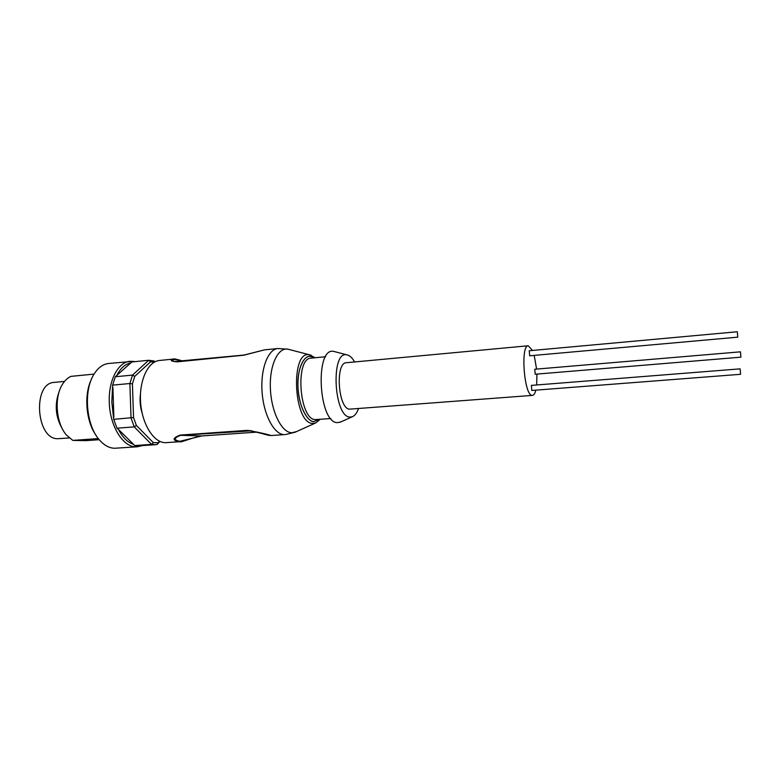 <?xml version="1.0" encoding="UTF-8"?>
<svg xmlns="http://www.w3.org/2000/svg" width="780" height="780" viewBox="0 0 780 780"><rect width="100%" height="100%" fill="white"/><g stroke="black" fill="none" stroke-linecap="round" stroke-linejoin="round"><path stroke-width="1.17" d="M319.273 419.367L313.979 421.541C306.881 422.058 298.35 404.137 297.979 387.182C296.839 370.139 303.82 354.276 311.005 356.528L314.087 357.844M132.424 383.848L129.889 383.516L112.642 385.125L111.803 402.08L113.724 419.338L116.971 428.191L118.414 429.4C122.645 437.473 127.696 442.455 133.565 444.356L134.57 445.555L138.499 445.848L155.444 444.707L151.573 444.405L153.299 442.621L136.383 425.461L133.536 417.534L132.424 383.848L134.755 376.369L150.53 361.832L154.313 362.173M265.044 434.284L250.039 430.638L261.271 433.212C265.746 434.762 269.041 435.532 271.148 435.523L284.232 434.635C274.16 434.528 263.708 415.077 262.09 392.145C260.354 369.223 267.91 349.264 277.894 348.514L264.41 349.879L243.886 355.202L177.547 361.813C170.908 361.306 169.474 360.389 173.267 359.083L159.51 360.477C147.995 361.394 138.976 380.591 140.595 402.441C142.067 424.3 153.767 442.718 165.37 442.689L178.776 441.782C172.126 440.203 172.604 437.97 180.209 435.074L246.968 430.375C257.546 432.071 265.59 433.787 271.108 435.523M140.498 393.647C139.591 400.267 140.137 406.77 142.145 413.147M150.53 361.832L148.697 360.272L154.206 361.013L154.898 361.852M133.341 361.335L108.644 363.47C103.087 364.104 98.299 367.536 94.282 373.776C83.06 390.37 86.063 425.997 99.908 440.485C104.539 445.565 109.463 448.159 114.66 448.256L137.28 446.794L142.282 445.594M358.517 408.544C356.899 413.049 354.793 415.798 352.199 416.793L350.113 417.066C333.723 417.553 330.418 350.142 346.983 354.871L347.1 354.9C349.781 355.495 352.277 357.844 354.588 361.949M341.055 421.824L337.584 422.633C318.308 423.423 314.584 345.881 334.064 351.488L335.147 351.77M91.387 379.45C83.704 394.797 85.966 421.522 96.096 435.367M535.821 390.136C534.973 393.471 533.851 395.226 532.447 395.392L349.732 409.149C338.189 409.432 334.873 362.398 346.447 362.71L528.265 345.774L532.486 350.444M532.447 395.392L532.018 395.372C524.14 395.333 520.348 345.023 528.265 345.774M59.504 390.663C54.268 404.196 55.37 417.193 62.8 429.653M99.236 439.696L85.771 440.651L72.803 440.398L98.329 438.575M94.078 374.098L70.97 376.369C67.558 377.861 64.633 380.64 62.205 384.725C53.995 397.878 56.15 423.462 66.456 435.055L72.803 440.398M64.506 381.41L54.366 382.385C32.263 382.785 35.968 439.91 58.051 438.701L69.284 437.941M250.039 430.638L246.968 430.375M180.209 435.074L180.697 435.318C173.764 437.911 173.433 439.91 179.692 441.334L201.796 435.952M183.105 361.13C173.813 358.8 170.81 358.946 174.106 361.549M175.207 361.696L177.781 361.666M159.578 441.246L158.194 442.718L153.299 442.621M154.937 361.832L154.206 361.013M136.383 425.461L134.238 426.894L131.02 417.973L129.889 383.516L132.532 375.092L115.333 376.74L131.81 361.978L148.697 360.272L132.532 375.092L134.755 376.369M113.724 419.338L133.536 417.534M116.971 428.191L134.238 426.894L151.573 444.405L134.57 445.555M158.194 442.718L157.092 444.493L155.444 444.707M157.092 444.493L159.978 441.441M112.915 387.465L113.841 416.939M118.414 429.4L133.565 444.356M115.333 376.74L112.642 385.125M130.884 362.963C125.151 364.006 120.422 368.248 116.698 375.677M534.193 355.387L536.591 369.086M536.933 374.088L536.679 384.969M737.315 331.753L737.753 337.165L737.315 331.753L529.201 350.747L529.717 355.777M740.152 368.872L740.581 374.302L740.152 368.872M531.404 385.388L531.804 390.448M740.474 351.829L740.902 357.172L740.474 351.829L534.749 369.242L535.216 374.215M313.979 421.59C309.806 422.526 299.53 411.84 297.96 387.182C297.336 362.671 306.715 354.529 310.996 356.479L314.145 357.844M320.268 419.289L315.5 423.043L312.916 423.413C293.397 424.174 290.053 349.245 309.748 354.851L311.113 355.241M325.611 356.743L311.171 358.127C294.791 357.796 299.227 420.332 315.559 419.581L330.827 418.529M135.223 361.637L130.065 361.286C118.18 362.037 108.391 380.474 109.278 402.129C109.717 425.919 123.045 447.31 136.168 446.823L137.28 446.794M296.351 431.662L291.798 432.754C281.707 432.656 271.313 411.918 270.387 388.674C269.315 365.42 277.943 347.061 288.054 349.206L289.429 349.567M179.985 441.763L179.985 441.763C179.127 443.215 195.107 436.625 201.747 435.952L257.546 432.081L201.698 435.952L180.697 435.318L251.726 430.813M244.091 355.056L177.547 361.813M315.081 357.747L309.796 354.861L288.054 349.206L277.894 348.514M346.983 354.871L334.064 351.488M183.251 361.111C176.465 359.161 173.141 358.478 173.277 359.073L173.277 359.073M174.115 361.549L244.198 355.027L264.42 349.859M315.5 423.043L295.064 432.237L285.158 434.626M352.199 416.793L340.031 422.292M737.753 337.165L529.649 355.797M740.132 368.862L531.356 385.388M740.581 374.302L531.765 390.458M740.902 357.172L535.168 374.234"/></g></svg>
